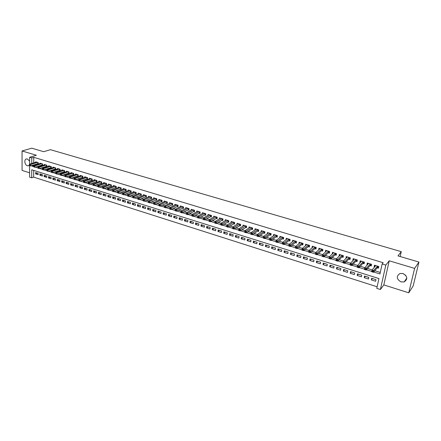 <?xml version="1.0" encoding="UTF-8"?>
<svg xmlns="http://www.w3.org/2000/svg" width="441" height="441" viewBox="0 0 441 441"><rect width="100%" height="100%" fill="white"/><g stroke="black" fill="none" stroke-linecap="round" stroke-linejoin="round"><path stroke-width="0.66" d="M29.635 161.163L27.436 159.014L26.636 158.931C23.814 159.03 24.52 165.044 27.43 165.772L29.679 165.573L29.679 165.022L29.249 164.89L29.249 165.436L30.528 165.915L38.235 163.556M405.825 275.443L402.82 273.459M401.034 281.915L404.154 281.926C407.98 279.125 407.594 276.325 402.997 273.508L399.959 273.492C396.084 276.264 396.442 279.076 401.034 281.915M33.709 170.413L33.676 177.139L31.702 177.8L29.597 177.122L29.624 165.634M400.158 256.524L401.277 251.651L50.439 149.692L43.692 151.693L31.791 148.193L22.05 150.965L22.089 170.419L29.608 172.795M401.277 251.651L397.986 255.89L418.95 262.053L413.151 286.022L408.746 292.807L414.617 268.398L389.227 260.802L385.82 265.091L380.396 289.511L376.785 288.353L378.935 278.558L31.735 169.791L31.702 177.8M389.227 260.802L383.83 284.919L408.746 292.807M383.83 284.919L380.396 289.511M33.676 177.139L377.127 286.777M418.95 262.053L414.617 268.398M37.479 163.727L38.229 163.958L38.24 162.602L35.671 161.819L35.666 162.282M41.779 165.044L42.54 165.276L42.551 163.92L39.96 163.131L39.96 163.6M46.118 166.373L46.878 166.604L46.895 165.243L44.282 164.449L44.282 164.923M50.483 167.707L51.25 167.944L51.272 166.582L48.642 165.777L48.637 166.263M54.882 169.057L55.654 169.294L55.682 167.927L53.03 167.117L53.025 167.608M59.314 170.413L60.097 170.656L60.125 169.283L57.451 168.468L57.446 168.969M63.785 171.786L64.573 172.023L64.601 170.645L61.911 169.829L61.9 170.336M68.289 173.164L69.083 173.407L69.116 172.023L66.404 171.196L66.393 171.714M72.826 174.553L73.625 174.796L73.664 173.412L70.929 172.58L70.918 173.104M77.401 175.953L78.206 176.202L78.25 174.812L75.494 173.969L75.477 174.509M82.009 177.365L82.82 177.613L82.869 176.224L80.091 175.375L80.075 175.92M86.656 178.792L87.472 179.04L87.522 177.64L84.727 176.786L84.705 177.343M91.342 180.226L92.163 180.479L92.219 179.074L89.396 178.214L89.374 178.781M96.061 181.67L96.888 181.924L96.948 180.518L94.104 179.652L94.082 180.226M100.818 183.125L101.656 183.384L101.717 181.973L98.85 181.097L98.828 181.686M105.614 184.597L106.457 184.856L106.524 183.439L103.635 182.557L103.607 183.158M110.448 186.08L111.297 186.339L111.369 184.917L108.458 184.029L108.431 184.641M115.322 187.568L116.181 187.833L116.253 186.411L113.32 185.512L113.287 186.135M120.239 189.073L121.099 189.343L121.181 187.91L118.221 187.006L118.188 187.645M125.189 190.595L126.06 190.859L126.148 189.426L123.16 188.516L123.122 189.161M130.183 192.122L131.06 192.392L131.153 190.953L128.144 190.038L128.105 190.699M135.216 193.665L136.104 193.935L136.197 192.491L133.165 191.57L133.121 192.243M140.293 195.22L141.186 195.495L141.285 194.046L138.226 193.114L138.182 193.803M145.414 196.791L146.313 197.066L146.418 195.611L143.336 194.668L143.286 195.374M150.574 198.367L151.484 198.648L151.588 197.188L148.479 196.239L148.43 196.962M155.778 199.966L156.693 200.242L156.809 198.781L153.672 197.827L153.617 198.56M161.026 201.57L161.952 201.851L162.067 200.385L158.909 199.42L158.848 200.175M166.318 203.191L167.249 203.477L167.371 202.006L164.184 201.035L164.124 201.802M171.654 204.828L172.596 205.115L172.723 203.637L169.509 202.656L169.438 203.444M177.039 206.476L177.982 206.763L178.12 205.285L174.873 204.293L174.801 205.098M182.464 208.135L183.417 208.433L183.561 206.945L180.292 205.947L180.215 206.774M187.938 209.817L188.902 210.109L189.046 208.621L185.749 207.612L185.667 208.461M193.461 211.509L194.431 211.801L194.586 210.307L191.256 209.293L191.174 210.159M199.029 213.212L200.01 213.51L200.164 212.011L196.813 210.985L196.719 211.878M204.646 214.932L205.638 215.236L205.798 213.731L202.413 212.7L202.32 213.609M210.313 216.669L211.311 216.972L211.482 215.462L208.064 214.42L207.965 215.357M216.029 218.422L217.038 218.73L217.209 217.215L213.764 216.162L213.659 217.121M221.795 220.186L222.815 220.494L222.992 218.979L219.519 217.915L219.403 218.907M227.617 221.966L228.636 222.281L228.824 220.754L225.318 219.684L225.197 220.704M233.482 223.769L234.518 224.083L234.711 222.551L231.172 221.47L231.045 222.518M239.408 225.583L240.45 225.897L240.648 224.364L237.076 223.273L236.938 224.353M245.378 227.413L246.431 227.732L246.635 226.189L243.035 225.092L242.892 226.2M251.409 229.259L252.467 229.579L252.682 228.036L249.049 226.928L248.895 228.069M257.489 231.123L258.564 231.448L258.779 229.893L255.113 228.78L254.948 229.959M263.63 233.002L264.71 233.333L264.936 231.773L261.232 230.643L261.061 231.867M269.82 234.899L270.912 235.229L271.143 233.669L267.411 232.528L267.229 233.791M276.072 236.811L277.174 237.148L277.411 235.582L273.646 234.43L273.448 235.737M282.378 238.746L283.491 239.083L283.734 237.512L279.936 236.348L279.726 237.705M288.745 240.692L289.869 241.04L290.123 239.457L286.281 238.289L286.06 239.689M295.172 242.66L296.302 243.008L296.561 241.425L292.692 240.24L292.455 241.696M301.655 244.65L302.796 244.998L303.066 243.41L299.158 242.214L298.904 243.73M308.204 246.651L309.356 247.004L309.632 245.411L305.685 244.209L305.415 245.78M314.808 248.68L315.971 249.033L316.258 247.434L312.272 246.216L312.024 247.825M321.478 250.72L322.652 251.083L322.944 249.474L318.926 248.25L318.711 249.871M328.214 252.781L329.399 253.145L329.697 251.535L325.64 250.295L325.464 251.943M335.011 254.865L336.207 255.234L336.516 253.614L332.415 252.362L332.277 254.027M341.874 256.971L343.081 257.34L343.396 255.714L339.261 254.451L339.162 256.138M348.803 259.093L350.022 259.462L350.347 257.836L346.168 256.563L346.108 258.266M355.799 261.232L357.028 261.612L357.364 259.975L353.147 258.691L352.817 260.322L353.125 260.416M362.866 263.398L364.106 263.779L364.448 262.136L360.192 260.84L359.85 262.478L360.209 262.582M369.999 265.581L371.25 265.967L371.603 264.319L367.303 263.007L366.956 264.65L367.364 264.776M372.43 278.536L371.322 279.914L375.616 281.27L375.969 279.649L371.669 278.293L371.322 279.914M365.357 276.309L364.216 277.67L368.472 279.015L368.814 277.395L364.558 276.055L364.216 277.67M358.346 274.104L357.182 275.449L361.394 276.783L361.73 275.167L357.513 273.839L357.182 275.449M351.411 271.921L350.215 273.249L354.388 274.567L354.718 272.962L350.54 271.645L350.215 273.249M344.537 269.754L343.318 271.072L347.447 272.378L347.767 270.774L343.633 269.473L343.318 271.072M337.723 267.615L336.483 268.911L340.573 270.206L340.887 268.608L336.786 267.318L336.483 268.911M330.982 265.493L329.714 266.777L333.765 268.056L334.069 266.463L330.011 265.184L329.714 266.777M324.3 263.387L323.005 264.655L327.024 265.923L327.316 264.341L323.297 263.073L323.005 264.655M317.68 261.309L316.362 262.56L320.342 263.817L320.629 262.235L316.644 260.984L316.362 262.56M311.12 259.242L309.78 260.482L313.722 261.728L314.003 260.151L310.056 258.906L309.78 260.482M304.621 257.197L303.259 258.42L307.168 259.655L307.438 258.084L303.529 256.855L303.259 258.42M298.188 255.174L296.799 256.381L300.668 257.605L300.933 256.039L297.063 254.821L296.799 256.381M291.804 253.167L290.398 254.358L294.235 255.571L294.489 254.01L290.652 252.803L290.398 254.358M285.487 251.177L284.059 252.357L287.857 253.558L288.105 252.004L284.302 250.808L284.059 252.357M279.225 249.209L277.775 250.372L281.54 251.563L281.782 250.014L278.012 248.829L277.775 250.372M273.018 247.252L271.546 248.404L275.278 249.584L275.509 248.04L271.777 246.866L271.546 248.404M266.866 245.317L265.377 246.458L269.071 247.621L269.302 246.084L265.598 244.92L265.377 246.458M260.769 243.399L259.258 244.523L262.924 245.681L263.145 244.149L259.479 242.997L259.258 244.523M254.727 241.497L253.2 242.611L256.827 243.757L257.042 242.23L253.41 241.084L253.2 242.611M248.741 239.617L247.192 240.714L250.791 241.85L251.001 240.328L247.395 239.193L247.192 240.714M242.804 237.749L241.238 238.835L244.805 239.959L245.009 238.443L241.436 237.319L241.238 238.835M236.922 235.896L235.34 236.971L238.873 238.085L239.066 236.574L235.527 235.461L235.34 236.971M231.09 234.061L229.485 235.125L232.991 236.227L233.179 234.722L229.673 233.614L229.485 235.125M225.307 232.242L223.692 233.289L227.165 234.386L227.347 232.887L223.868 231.79L223.692 233.289M219.579 230.439L217.942 231.475L221.382 232.561L221.564 231.067L218.113 229.982L217.942 231.475M213.896 228.653L212.242 229.678L215.655 230.753L215.831 229.259L212.413 228.184L212.242 229.678M208.262 226.883L206.597 227.892L209.977 228.962L210.142 227.473L206.757 226.409L206.597 227.892M202.678 225.125L200.997 226.123L204.348 227.181L204.508 225.698L201.151 224.645L200.997 226.123M197.144 223.383L195.446 224.37L198.77 225.423L198.924 223.94L195.595 222.892L195.446 224.37M191.653 221.658L189.939 222.633L193.235 223.675L193.384 222.198L190.082 221.161L189.939 222.633M186.212 219.943L184.481 220.908L187.75 221.939L187.894 220.472L184.619 219.442L184.481 220.908M180.816 218.245L179.068 219.199L182.309 220.224L182.447 218.758L179.206 217.738L179.068 219.199M175.463 216.559L173.704 217.507L176.918 218.521L177.05 217.06L173.831 216.046L173.704 217.507M170.154 214.888L168.385 215.825L171.571 216.829L171.698 215.373L168.506 214.37L168.385 215.825M164.895 213.235L163.104 214.161L166.268 215.158L166.389 213.703L163.225 212.711L163.104 214.161M159.675 211.592L157.872 212.507L161.009 213.494L161.125 212.049L157.988 211.063L157.872 212.507M154.499 209.966L152.685 210.864L155.794 211.851L155.905 210.407L152.79 209.425L152.685 210.864M149.361 208.35L147.537 209.243L150.618 210.214L150.728 208.775L147.641 207.805L147.537 209.243M144.273 206.746L142.432 207.628L145.491 208.593L145.591 207.16L142.531 206.201L142.432 207.628M139.224 205.159L137.371 206.03L140.403 206.989L140.497 205.561L137.465 204.607L137.371 206.03M134.213 203.582L132.35 204.442L135.354 205.396L135.448 203.968L132.438 203.025L132.35 204.442M129.241 202.017L127.366 202.871L130.349 203.814L130.437 202.397L127.455 201.454L127.366 202.871M124.312 200.468L122.427 201.311L125.387 202.248L125.47 200.831L122.51 199.9L122.427 201.311M119.423 198.93L117.526 199.762L120.459 200.688L120.542 199.282L117.604 198.356L117.526 199.762M114.572 197.403L112.664 198.23L115.575 199.15L115.652 197.744L112.736 196.824L112.664 198.23M109.765 195.887L107.841 196.703L110.73 197.618L110.801 196.217L107.907 195.308L107.841 196.703M104.991 194.387L103.056 195.192L105.923 196.102L105.989 194.702L103.122 193.797L103.056 195.192M100.25 192.899L98.31 193.693L101.154 194.591L101.215 193.202L98.371 192.304L98.31 193.693M95.554 191.416L93.602 192.21L96.425 193.097L96.48 191.708L93.657 190.821L93.602 192.21M90.89 189.95L88.928 190.733L91.728 191.615L91.783 190.231L88.983 189.349L88.928 190.733M86.265 188.494L84.292 189.266L87.07 190.148L87.12 188.765L84.341 187.888L84.292 189.266M81.679 187.05L79.694 187.816L82.45 188.687L82.495 187.309L79.738 186.444L79.694 187.816M77.12 185.617L75.13 186.372L77.864 187.238L77.908 185.865L75.174 185.005L75.13 186.372M72.605 184.195L70.604 184.944L73.316 185.799L73.355 184.432L70.637 183.577L70.604 184.944M68.118 182.789L66.111 183.528L68.802 184.377L68.835 183.009L66.144 182.166L66.111 183.528M63.669 181.389L61.652 182.116L64.32 182.96L64.353 181.604L61.679 180.76L61.652 182.116M59.254 179.994L57.225 180.722L59.877 181.56L59.904 180.204L57.253 179.366L57.225 180.722M54.871 178.616L52.837 179.333L55.467 180.165L55.489 178.814L52.854 177.982L52.837 179.333M50.522 177.249L48.477 177.955L51.09 178.781L51.106 177.436L48.493 176.609L48.477 177.955M46.206 175.893L44.155 176.593L46.746 177.409L46.763 176.064L44.166 175.248L44.155 176.593M41.917 174.542L39.861 175.237L42.43 176.047L42.446 174.708L39.872 173.897L39.861 175.237M38.163 173.363L35.605 172.558L35.6 173.892L38.152 174.697L38.163 173.363M373.742 272.025L379.949 273.949L382.138 263.977L383.163 262.709L33.77 157.316L33.742 162.883M33.731 164.906L33.99 165.485M37.248 166.494L38.345 166.83M41.603 167.834L42.733 168.186M45.985 169.19L47.154 169.548M50.406 170.557L51.608 170.926M54.855 171.929L56.101 172.315M59.342 173.313L60.626 173.71M63.868 174.713L65.191 175.121M68.427 176.119L69.788 176.543M73.019 177.536L74.424 177.971M77.649 178.969L79.099 179.415M82.318 180.408L83.807 180.871M87.02 181.863L88.553 182.337M91.767 183.329L93.338 183.814M96.546 184.801L98.167 185.303M101.364 186.289L103.029 186.808M106.22 187.794L107.935 188.318M111.121 189.305L112.879 189.845M116.06 190.832L117.863 191.388M121.038 192.37L122.89 192.938M126.06 193.919L127.956 194.503M131.12 195.479L133.066 196.085M136.225 197.055L138.22 197.673M141.368 198.648L143.419 199.277M146.555 200.247L148.661 200.898M151.792 201.862L153.942 202.529M157.068 203.494L159.273 204.177M162.393 205.137L164.653 205.837M167.756 206.796L170.072 207.513M173.17 208.466L175.546 209.199M178.633 210.153L181.058 210.903M184.14 211.856L186.626 212.623M189.696 213.571L192.237 214.354M195.297 215.302L197.899 216.107M200.953 217.049L203.615 217.871M206.653 218.808L209.376 219.651M212.408 220.583L215.191 221.443M218.212 222.374L221.057 223.256M224.067 224.182L226.977 225.086M229.976 226.007L232.953 226.928M235.935 227.848L238.978 228.791M241.949 229.706L245.064 230.671M248.018 231.58L251.199 232.567M254.143 233.476L257.395 234.48M260.328 235.384L263.646 236.409M266.562 237.308L269.958 238.355M272.858 239.254L276.325 240.323M279.214 241.216L282.753 242.307M285.625 243.195L289.241 244.314M292.102 245.196L295.795 246.337M298.634 247.214L302.405 248.377M305.233 249.253L309.08 250.438M311.892 251.309L315.822 252.522M318.611 253.382L322.625 254.622M325.397 255.477L329.499 256.745M332.249 257.594L336.433 258.889M339.173 259.732L343.44 261.05M346.157 261.888L350.512 263.233M353.213 264.071L357.657 265.443M360.336 266.27L364.872 267.67M367.529 268.492L372.16 269.92M374.795 270.735L380.28 272.428M377.198 267.792L378.466 268.178L378.83 266.524L374.486 265.201L374.128 266.849L374.585 266.987M29.624 164.162L29.641 157.272L36.377 155.254L22.05 150.965M29.641 157.272L31.774 157.917L31.758 163.501M33.77 157.316L31.774 157.917M382.138 263.977L385.82 265.091M31.746 165.529L31.746 166.031L33.571 166.599M35.274 167.122L37.932 167.949M39.629 168.473L42.319 169.311M44.023 169.835L46.746 170.678M48.449 171.207L51.206 172.062M52.909 172.591L55.704 173.456M57.407 173.986L60.235 174.862M61.938 175.386L64.799 176.273M66.503 176.802L69.402 177.701M71.106 178.23L74.038 179.14M75.747 179.669L78.719 180.59M80.422 181.119L83.432 182.05M85.135 182.58L88.183 183.522M89.887 184.051L92.974 185.005M94.677 185.534L97.803 186.504M99.506 187.034L102.67 188.015M104.379 188.539L107.576 189.531M109.285 190.06L112.527 191.069M114.236 191.598L117.515 192.612M119.224 193.141L122.548 194.172M124.257 194.702L127.62 195.743M129.329 196.273L132.735 197.331M134.444 197.86L137.895 198.93M139.604 199.459L143.099 200.539M144.802 201.068L148.341 202.165M150.05 202.695L153.633 203.808M155.337 204.337L158.969 205.462M160.673 205.991L164.35 207.127M166.053 207.656L169.779 208.808M171.483 209.337L175.253 210.506M176.957 211.035L180.766 212.215M182.48 212.744L186.328 213.94M188.048 214.475L191.94 215.677M193.665 216.211L197.601 217.435M199.332 217.97L203.312 219.205M205.054 219.745L209.073 220.991M210.82 221.531L214.883 222.788M216.641 223.333L220.748 224.607M222.512 225.153L226.663 226.442M228.438 226.988L232.633 228.289M234.419 228.846L238.658 230.158M240.45 230.715L244.733 232.043M246.536 232.6L250.868 233.945M252.682 234.502L257.059 235.863M258.878 236.426L263.31 237.798M265.14 238.366L269.616 239.75M271.452 240.323L275.983 241.723M277.824 242.296L282.405 243.719M284.263 244.292L288.888 245.725M290.757 246.304L295.437 247.754M297.311 248.338L302.046 249.804M303.932 250.389L308.717 251.872M310.613 252.456L315.453 253.961M317.355 254.551L322.255 256.067M324.168 256.656L329.118 258.194M331.042 258.79L336.053 260.344M337.988 260.94L343.054 262.511M345 263.117L350.126 264.705M352.078 265.311L357.265 266.915M359.228 267.527L364.475 269.153M366.449 269.765L371.757 271.408M33.731 165.403L31.746 166.031M375.297 265.449L374.128 266.849M37.667 173.203L35.6 173.892M368.152 263.266L366.956 264.65M361.074 261.111L359.85 262.478M354.068 258.972L352.817 260.322M347.128 256.855L345.849 258.183M340.254 254.755L338.947 256.072M333.446 252.676L332.117 253.977M326.704 250.62L325.342 251.905M320.023 248.581L318.639 249.849M313.402 246.563L311.996 247.814M375.379 266.039L375.445 265.493M378.703 267.108L377.369 267.588L373.521 272.295L371.691 271.728L372.05 270.057L375.749 265.587M372.21 271.072L372.05 270.057L373.88 270.625L373.521 272.295L372.799 271.965L372.943 271.298L372.21 271.072L372.066 271.739L372.799 271.965M377.557 266.138L372.943 271.298M371.691 271.728L372.066 271.739M368.207 263.795L368.285 263.31M371.476 264.92L370.17 265.383L366.223 270.03L364.409 269.468L364.757 267.803L368.555 263.393M364.911 268.812L364.757 267.803L366.57 268.365L366.223 270.03L365.495 269.699L365.633 269.032L364.911 268.812L364.768 269.479L365.495 269.699M370.346 263.939L365.633 269.032M364.409 269.468L364.768 269.479M361.107 261.574L361.196 261.144M364.321 262.753L363.037 263.2L358.996 267.792L357.199 267.235L357.541 265.576L361.427 261.215M357.679 266.573L357.541 265.576L359.338 266.132L358.996 267.792L358.263 267.461L358.401 266.794L357.679 266.573L357.546 267.235L358.263 267.461M363.202 261.761L358.401 266.794M357.199 267.235L357.546 267.235M354.106 259.352L354.178 259.005M357.238 260.609L355.981 261.039L351.841 265.57L350.06 265.019L350.391 263.365L354.371 259.065M350.523 264.357L350.391 263.365L352.172 263.916L351.841 265.57L351.102 265.239L351.234 264.578L350.523 264.357L350.391 265.019L351.102 265.239M356.13 259.6L351.234 264.578M350.06 265.019L350.391 265.019M347.172 257.158L347.227 256.882M350.22 258.487L348.985 258.895L344.752 263.376L342.993 262.83L343.313 261.182L347.387 256.932M343.44 262.163L343.313 261.182L345.077 261.728L344.752 263.376L344.013 263.04L344.145 262.378L343.44 262.163L343.307 262.819L344.013 263.04M349.129 257.461L344.145 262.378M342.993 262.83L343.307 262.819M343.269 256.381L342.062 256.778L337.734 261.199L335.992 260.659L336.307 259.016L340.463 254.821M336.422 259.992L336.307 259.016L338.054 259.556L337.734 261.199L336.996 260.863L337.117 260.207L336.422 259.992L336.296 260.648L336.996 260.863M342.188 255.345L337.117 260.207M335.992 260.659L336.296 260.648M336.384 254.297L335.204 254.678L330.789 259.043L329.063 258.509L329.366 256.871L333.611 252.726M329.471 257.836L329.366 256.871L331.097 257.406L330.789 259.043L330.039 258.707L330.166 258.051L329.471 257.836L329.35 258.492L330.039 258.707M335.32 253.25L330.166 258.051M329.063 258.509L329.35 258.492M329.57 252.23L328.407 252.599L323.909 256.91L322.195 256.375L322.492 254.749L326.82 250.659M322.592 255.708L322.492 254.749L324.207 255.278L323.909 256.91L323.154 256.574L323.275 255.918L322.592 255.708L322.47 256.359L323.154 256.574M328.512 251.172L323.275 255.918M322.195 256.375L322.47 256.359M322.818 250.179L321.676 250.538L317.09 254.793L315.398 254.27L315.684 252.643L320.094 248.603M315.773 253.597L315.684 252.643L317.382 253.167L317.09 254.793L316.335 254.457L316.451 253.807L315.773 253.597L315.657 254.248L316.335 254.457M321.77 249.115L316.451 253.807M316.131 248.151L315.012 248.498L310.343 252.699L308.661 252.18L308.943 250.56L313.435 246.574M309.02 251.508L308.943 250.56L310.624 251.083L310.343 252.699L309.582 252.362L309.692 251.717L309.02 251.508L308.909 252.153L309.582 252.362M315.095 247.081L309.692 251.717M309.505 246.144L308.408 246.475L303.656 250.626L301.991 250.113L302.267 248.498L306.831 244.557M302.339 249.435L302.267 248.498L303.932 249.011L303.656 250.626L302.89 250.29L303 249.645L302.339 249.435L302.228 250.086L302.89 250.29M308.48 245.058L303 249.645M302.939 244.149L301.865 244.474L297.03 248.575L295.387 248.062L295.652 246.453L300.293 242.561M295.713 247.384L295.652 246.453L297.3 246.966L297.03 248.575L296.264 248.233L296.374 247.588L295.713 247.384L295.608 248.029L296.264 248.233M301.925 243.063L296.374 247.588M296.44 242.175L295.387 242.489L290.47 246.536L288.844 246.034L289.098 244.43L293.816 240.588M289.153 245.356L289.098 244.43L290.729 244.937L290.47 246.536L289.704 246.199L289.803 245.56L289.153 245.356L289.048 245.995L289.704 246.199M295.431 241.078L289.803 245.56M289.996 240.224L288.965 240.521L283.971 244.523L282.356 244.022L282.609 242.423L287.4 238.631M282.653 243.344L282.609 242.423L284.225 242.925L283.971 244.523L283.199 244.182L283.298 243.542L282.653 243.344L282.554 243.983L283.199 244.182M288.998 239.116L283.298 243.542M283.618 238.283L282.598 238.575L277.532 242.528L275.934 242.032L276.176 240.439L281.044 236.69M276.215 241.348L276.176 240.439L277.78 240.935L277.532 242.528L276.761 242.186L276.854 241.547L276.215 241.348L276.116 241.988L276.761 242.186M282.626 237.17L276.854 241.547M277.29 236.365L276.298 236.641L271.154 240.549L269.572 240.053L269.804 238.471L274.743 234.766M269.837 239.375L269.804 238.471L271.391 238.961L271.154 240.549L269.837 239.375L269.743 240.009L270.377 240.207M276.309 235.246L270.471 239.573M271.028 234.463L270.046 234.728L264.837 238.587L263.266 238.101L263.492 236.519L268.497 232.859M263.52 237.418L263.492 236.519L265.069 237.004L264.837 238.587L263.52 237.418L263.426 238.052L264.054 238.245M270.052 233.339L264.148 237.616M264.82 232.572L263.856 232.837L258.575 236.646L257.02 236.161L257.241 234.59L262.312 230.974M257.257 235.483L257.241 234.59L258.795 235.07L258.575 236.646L257.257 235.483L257.169 236.111L257.792 236.304M263.85 231.442L257.88 235.676M258.663 230.704L257.72 230.957L252.373 234.722L250.83 234.243L251.045 232.672L256.182 229.105M251.05 233.559L251.045 232.672L252.588 233.151L252.373 234.722L251.05 233.559L250.968 234.188L251.585 234.38M257.709 229.568L251.668 233.752M252.566 228.851L251.646 229.094L246.227 232.815L244.694 232.341L244.904 230.775L250.108 227.247M244.904 231.657L244.904 230.775L246.431 231.249L246.227 232.815L244.904 231.657L244.821 232.28L245.433 232.473M251.618 227.71L245.516 231.845M246.525 227.016L240.13 230.924L238.62 230.456L238.818 228.896L244.082 225.412M238.813 229.772L238.818 228.896L240.334 229.364L240.13 230.924L238.813 229.772L238.735 230.395L239.342 230.582M245.582 225.869L239.419 229.959M240.538 225.197L234.094 229.055L232.594 228.587L232.787 227.032L238.118 223.593M232.776 227.903L232.787 227.032L234.292 227.501L234.094 229.055L232.776 227.903L232.699 228.526L233.3 228.708M239.606 224.045L233.377 228.091M234.606 223.389L228.113 227.198L226.624 226.735L226.812 225.191L232.203 221.784M226.795 226.051L226.812 225.191L228.306 225.649L228.113 227.198L226.795 226.051L226.718 226.668L227.319 226.856M233.675 222.236L227.391 226.233M228.725 221.603L222.187 225.357L220.709 224.899L220.891 223.361L226.338 219.998M220.869 224.215L220.891 223.361L222.369 223.813L222.187 225.357L220.869 224.215L220.798 224.833L221.388 225.015M227.799 220.445L221.459 224.397M222.892 219.827L216.31 223.537L214.85 223.085L215.026 221.547L220.528 218.223M214.993 222.396L215.026 221.547L216.487 221.999L216.31 223.537L214.993 222.396L214.921 223.014L215.506 223.19M221.977 218.664L215.577 222.578M217.115 218.069L210.484 221.729L209.04 221.283L209.205 219.75L214.767 216.465M209.172 220.594L209.205 219.75L210.655 220.197L210.484 221.729L209.172 220.594L209.1 221.206L209.679 221.388M216.206 216.906L209.751 220.77M211.382 216.327L204.712 219.938L203.279 219.497L203.444 217.97L209.062 214.723M203.4 218.808L203.444 217.97L204.878 218.411L204.712 219.938L203.4 218.808L203.334 219.42L203.907 219.596M210.484 215.158L203.974 218.984M205.704 214.596L198.99 218.168L197.568 217.722L197.728 216.2L203.4 212.997M197.678 217.033L197.728 216.2L199.15 216.641L198.99 218.168L197.678 217.033L197.612 217.645L198.185 217.821M204.811 213.427L198.246 217.209M200.076 212.887L193.323 216.404L191.912 215.969L192.061 214.453L197.788 211.289M192.006 215.28L192.061 214.453L193.472 214.888L193.323 216.404L192.006 215.28L191.945 215.886L192.513 216.062M199.189 211.713L192.574 215.456M194.498 211.184L187.701 214.662L186.3 214.227L186.449 212.716L192.226 209.591M186.383 213.538L186.449 212.716L187.849 213.152L187.701 214.662L186.383 213.538L186.328 214.144L186.885 214.32M193.61 210.01L186.945 213.714M188.963 209.503L182.127 212.937L180.744 212.507L180.882 210.996L186.708 207.904M180.816 211.812L180.882 210.996L182.271 211.426L182.127 212.937L180.816 211.812L180.755 212.419L181.312 212.59M188.087 208.323L181.367 211.989M182.602 206.653L176.736 209.718L175.364 209.293L181.24 206.239M183.478 207.832L176.604 211.222L175.231 210.792L175.788 210.875L175.838 210.274L175.292 210.103L175.237 210.704M175.838 210.274L176.736 209.718L176.604 211.222L175.788 210.875M175.364 209.293L175.292 210.103M177.172 204.993L171.257 208.025L169.89 207.601L175.821 204.585M178.037 206.173L171.125 209.525L169.763 209.1L170.309 209.177L170.358 208.576L169.813 208.411L169.763 209.006M170.358 208.576L171.257 208.025L171.125 209.525L170.309 209.177M169.89 207.601L169.813 208.411M171.786 203.351L165.822 206.344L164.471 205.93L170.441 202.943M172.646 204.536L165.695 207.838L164.344 207.419L164.873 207.49L164.923 206.895L164.383 206.73L164.333 207.325M164.923 206.895L165.822 206.344L165.695 207.838L164.873 207.49M164.471 205.93L164.383 206.73M166.439 201.719L160.43 204.679L159.091 204.266L165.11 201.316M167.299 202.904L160.309 206.168L158.975 205.754L159.488 205.82L159.537 205.225L159.003 205.059L158.953 205.655M159.537 205.225L160.43 204.679L160.309 206.168L159.488 205.82M159.091 204.266L159.003 205.059M161.147 200.104L155.089 203.031L153.76 202.617L159.829 199.701M161.996 201.289L154.973 204.514L153.644 204.1L154.152 204.166L154.196 203.571L153.666 203.411L153.617 204.001M154.196 203.571L155.089 203.031L154.973 204.514L154.152 204.166M153.76 202.617L153.666 203.411M155.894 198.5L149.791 201.394L148.474 200.986L154.587 198.103M156.737 199.69L149.681 202.871L148.363 202.463L148.854 202.524L148.898 201.934L148.374 201.769L148.33 202.364M148.898 201.934L149.791 201.394L149.681 202.871L148.854 202.524M148.474 200.986L148.374 201.769M150.684 196.912L144.538 199.767L143.231 199.365L149.389 196.515M151.522 198.103L144.433 201.245L143.127 200.837L143.606 200.898L143.645 200.308L143.127 200.148L143.082 200.738M143.645 200.308L144.538 199.767L144.433 201.245L143.606 200.898M143.231 199.365L143.127 200.148M145.513 195.335L139.328 198.163L138.033 197.761L144.229 194.944M146.351 196.526L139.229 199.63L137.934 199.227L138.402 199.282L138.441 198.698L137.923 198.533L137.884 199.123M138.441 198.698L139.328 198.163L139.229 199.63L138.402 199.282M138.033 197.761L137.923 198.533M140.392 193.775L134.163 196.565L132.879 196.168L139.119 193.384M141.225 194.961L134.07 198.031L132.785 197.629L133.237 197.684L133.276 197.099L132.763 196.94L132.724 197.524M133.276 197.099L134.163 196.565L134.07 198.031L133.237 197.684M132.879 196.168L132.763 196.94M135.31 192.221L129.042 194.983L127.763 194.591L134.047 191.835M136.137 193.412L128.948 196.443L127.675 196.047L128.122 196.096L128.155 195.512L127.647 195.352L127.609 195.936M128.155 195.512L129.042 194.983L128.948 196.443L128.122 196.096M127.763 194.591L127.647 195.352M130.271 190.683L123.96 193.412L122.697 193.02L129.02 190.303M131.093 191.874L123.877 194.867L122.615 194.475L123.045 194.52L123.078 193.941L122.57 193.781L122.537 194.365M123.078 193.941L123.96 193.412L123.877 194.867L123.045 194.52M122.697 193.02L122.57 193.781M125.272 189.161L118.921 191.857L117.67 191.471L124.031 188.781M126.093 190.352L118.844 193.307L117.587 192.915L118.006 192.96L118.039 192.381L117.538 192.226L117.504 192.805M118.039 192.381L118.921 191.857L118.844 193.307L118.006 192.96M117.67 191.471L117.538 192.226M120.316 187.645L113.927 190.314L112.681 189.928L119.081 187.271M121.126 188.836L113.85 191.758L112.609 191.372L113.017 191.411L113.045 190.832L112.549 190.677L112.516 191.256M113.045 190.832L113.927 190.314L113.85 191.758L113.017 191.411M112.681 189.928L112.549 190.677M115.399 186.146L108.971 188.781L107.736 188.401L114.175 185.771M116.204 187.337L108.899 190.22L107.665 189.839L108.062 189.878L108.089 189.299L107.598 189.145L107.571 189.724M108.089 189.299L108.971 188.781L108.899 190.22L108.062 189.878M107.736 188.401L107.598 189.145M110.52 184.658L104.054 187.265L102.83 186.885L109.307 184.288M111.325 185.848L103.988 188.698L102.659 188.202L103.15 188.351L103.177 187.778L102.687 187.629L102.659 188.202M103.177 187.778L104.054 187.265L103.988 188.698L103.15 188.351M102.83 186.885L102.687 187.629M105.68 183.18L99.181 185.755L97.968 185.38L104.478 182.817M106.479 184.371L99.115 187.188L97.792 186.692L98.277 186.841L98.304 186.267L97.819 186.119L97.792 186.692M98.304 186.267L99.181 185.755L99.115 187.188L98.277 186.841M97.968 185.38L97.819 186.119M100.879 181.72L94.341 184.261L93.139 183.891L99.688 181.35M101.678 182.91L94.286 185.689L92.963 185.192L93.448 185.341L93.47 184.773L92.99 184.625L92.963 185.192M93.47 184.773L94.341 184.261L94.286 185.689L93.448 185.341M93.139 183.891L92.99 184.625M96.116 180.264L89.545 182.783L88.354 182.414L94.936 179.9M96.91 181.455L89.495 184.206L88.178 183.71L88.652 183.858L88.674 183.291L88.194 183.142L88.178 183.71M88.674 183.291L89.545 182.783L89.495 184.206L88.652 183.858M88.354 182.414L88.194 183.142M91.392 178.82L84.788 181.312L83.603 180.948L90.218 178.462M92.18 180.011L84.738 182.728L83.426 182.238L83.9 182.381L83.917 181.813L83.443 181.67L83.426 182.238M83.917 181.813L84.788 181.312L84.738 182.728L83.9 182.381M83.603 180.948L83.443 181.67M86.706 177.392L80.069 179.851L78.895 179.493L85.543 177.034M87.489 178.583L80.025 181.268L78.713 180.777L79.182 180.92L79.198 180.352L78.73 180.209L78.713 180.777M79.198 180.352L80.069 179.851L80.025 181.268L79.182 180.92M78.895 179.493L78.73 180.209M82.059 175.976L75.383 178.407L74.22 178.048L80.901 175.623M82.836 177.166L75.345 179.818L74.038 179.327L74.501 179.47L74.518 178.908L74.049 178.759L74.038 179.327M74.518 178.908L75.383 178.407L75.345 179.818L74.501 179.47M74.22 178.048L74.049 178.759M77.445 174.564L70.742 176.973L69.584 176.615L76.293 174.217M78.217 175.755L70.703 178.373L69.397 177.888L69.86 178.032L69.876 177.469L69.413 177.326L69.397 177.888M69.876 177.469L70.742 176.973L70.703 178.373L69.86 178.032M69.584 176.615L69.413 177.326M72.864 173.17L66.133 175.546L64.987 175.193L71.729 172.822M73.636 174.36L66.095 176.946L64.794 176.461L65.251 176.604L65.268 176.042L64.81 175.898L64.794 176.461M65.268 176.042L66.133 175.546L66.095 176.946L65.251 176.604M64.987 175.193L64.81 175.898M68.322 171.781L61.558 174.134L60.423 173.782L67.192 171.439M69.094 172.971L61.531 175.529L60.23 175.044L60.687 175.187L60.698 174.625L60.241 174.487L60.23 175.044M60.698 174.625L61.558 174.134L61.531 175.529L60.687 175.187M60.423 173.782L60.241 174.487M63.818 170.408L57.021 172.734L55.891 172.387L62.694 170.066M64.579 171.593L56.994 174.123L55.698 173.638L56.15 173.782L56.161 173.225L55.709 173.081L55.698 173.638M56.161 173.225L57.021 172.734L56.994 174.123L56.15 173.782M55.891 172.387L55.709 173.081M59.342 169.041L52.523 171.345L51.399 170.998L58.229 168.705M60.103 170.232L52.501 172.729L51.206 172.244L51.652 172.387L51.663 171.83L51.211 171.692L51.206 172.244M51.663 171.83L52.523 171.345L52.501 172.729L51.652 172.387M51.399 170.998L51.211 171.692M54.904 167.69L48.052 169.961L46.944 169.62L53.802 167.354M55.665 168.875L48.036 171.345L46.746 170.86L47.187 170.998L47.198 170.446L46.752 170.309L46.746 170.86M47.198 170.446L48.052 169.961L48.036 171.345L47.187 170.998M46.944 169.62L46.752 170.309M50.5 166.345L43.62 168.594L42.518 168.253L49.409 166.009M51.255 167.53L43.609 169.972L42.319 169.493L42.76 169.625L42.766 169.074L42.325 168.942L42.319 169.493M42.766 169.074L43.62 168.594L43.609 169.972L42.76 169.625M42.518 168.253L42.325 168.942M46.134 165.011L39.227 167.233L38.13 166.896L45.043 164.68M46.884 166.196L39.216 168.611L37.932 168.131L38.367 168.264L38.373 167.712L37.932 167.58L37.932 168.131M38.373 167.712L39.227 167.233L39.216 168.611L38.367 168.264M38.13 166.896L37.932 167.58M41.796 163.688L34.861 165.888L33.775 165.551L40.715 163.357M42.54 164.873L34.856 167.255L33.571 166.775L34.007 166.913L34.007 166.362L33.577 166.229L33.571 166.775M34.007 166.362L34.861 165.888L34.856 167.255L34.007 166.913M33.775 165.551L33.577 166.229M37.491 162.376L30.534 164.548L29.453 164.217L36.421 162.051M29.679 165.022L30.534 164.548L30.528 165.915L29.679 165.573M29.453 164.217L29.249 164.89M377.777 266.204L377.496 267.505M377.672 266.171L377.369 267.588M370.572 264.01L370.297 265.306M370.468 263.977L370.17 265.383M363.439 261.833L363.169 263.123M363.329 261.8L363.037 263.2M356.372 259.677L356.113 260.962M356.262 259.639L355.981 261.039M349.377 257.538L349.123 258.823M349.261 257.505L348.985 258.895M342.448 255.427L342.199 256.701M342.332 255.389L342.062 256.778M335.584 253.332L335.342 254.606M335.463 253.294L335.204 254.678M328.782 251.254L328.551 252.528M328.666 251.221L328.407 252.599M322.051 249.204L321.82 250.466M321.93 249.165L321.676 250.538M315.376 247.164L315.155 248.426M315.254 247.125L315.012 248.498M308.766 245.146L308.551 246.403M308.645 245.113L308.408 246.475M302.223 243.151L302.013 244.402M302.096 243.112L301.865 244.474M295.735 241.172L295.531 242.418M295.608 241.133L295.387 242.489M289.307 239.209L289.109 240.455M289.18 239.171L288.965 240.521M282.94 237.269L282.747 238.509M282.808 237.23L282.598 238.575M276.634 235.345L276.446 236.58M276.501 235.301L276.298 236.641M270.383 233.438L270.201 234.667M270.245 233.394L270.046 234.728M264.187 231.547L264.01 232.771M264.049 231.503L263.856 232.837M258.046 229.673L257.875 230.897M257.908 229.629L257.72 230.957M251.965 227.815L251.794 229.033M251.822 227.771L251.646 229.094M245.935 225.974L245.775 227.192M245.791 225.935L245.62 227.253M239.959 224.155L239.799 225.362M239.816 224.111L239.645 225.423M234.033 222.347L233.884 223.554M233.89 222.303L233.73 223.609M228.162 220.555L228.019 221.757M228.019 220.511L227.859 221.817M222.347 218.78L222.203 219.976M222.198 218.736L222.049 220.037M216.581 217.022L216.443 218.212M216.432 216.972L216.283 218.267M210.859 215.274L210.726 216.465M210.71 215.23L210.566 216.52M205.192 213.543L205.065 214.728M205.043 213.499L204.905 214.789M199.575 211.829L199.453 213.014M199.42 211.785L199.288 213.069M194.001 210.131L193.886 211.311M193.853 210.087L193.72 211.366M188.478 208.444L188.368 209.618M188.329 208.4L188.202 209.673M183.004 206.774L182.894 207.943M182.85 206.73L182.734 207.998M177.574 205.12L177.469 206.283M177.42 205.071L177.304 206.338M172.194 203.477L172.089 204.641M172.034 203.428L171.924 204.69M166.852 201.846L166.759 203.003M166.698 201.802L166.593 203.058M161.56 200.231L161.467 201.388M161.4 200.181L161.301 201.438M156.312 198.632L156.224 199.784M156.153 198.582L156.053 199.834M151.103 197.044L151.02 198.191M150.943 196.995L150.855 198.241M145.943 195.468L145.861 196.609M145.784 195.418L145.695 196.658M140.822 193.902L140.745 195.043M140.662 193.853L140.58 195.093M135.745 192.353L135.674 193.494M135.58 192.304L135.503 193.538M130.707 190.821L130.641 191.951M130.547 190.771L130.47 192M125.713 189.294L125.646 190.424M125.547 189.244L125.476 190.468M120.757 187.783L120.696 188.908M120.591 187.734L120.525 188.952M115.845 186.284L115.785 187.403M115.68 186.234L115.614 187.453M110.972 184.796L110.912 185.915M110.801 184.746L110.741 185.959M106.132 183.318L106.083 184.437M105.967 183.269L105.912 184.481M101.336 181.857L101.287 182.965M101.165 181.802L101.116 183.009M96.579 180.402L96.529 181.51M96.408 180.352L96.359 181.554M91.855 178.963L91.811 180.066M91.684 178.914L91.64 180.11M87.169 177.536L87.131 178.638M86.998 177.48L86.96 178.677M82.522 176.119L82.489 177.216M82.351 176.064L82.313 177.254M77.914 174.708L77.881 175.805M77.743 174.658L77.704 175.843M73.338 173.313L73.305 174.404M73.167 173.258L73.134 174.443M68.796 171.929L68.768 173.015M68.625 171.874L68.598 173.054M64.292 170.551L64.27 171.637M64.121 170.502L64.094 171.676M59.822 169.19L59.805 170.27M59.651 169.135L59.629 170.309M55.39 167.839L55.368 168.914M55.213 167.784L55.191 168.953M50.985 166.494L50.974 167.569M50.809 166.439L50.792 167.608M46.619 165.16L46.608 166.229M46.443 165.105L46.426 166.268M42.286 163.837L42.275 164.906M42.11 163.782L42.099 164.945M37.981 162.525L37.976 163.589M37.805 162.47L37.799 163.628M28.257 165.86L28.924 165.651M404.154 281.926L406.839 278.017"/></g></svg>
